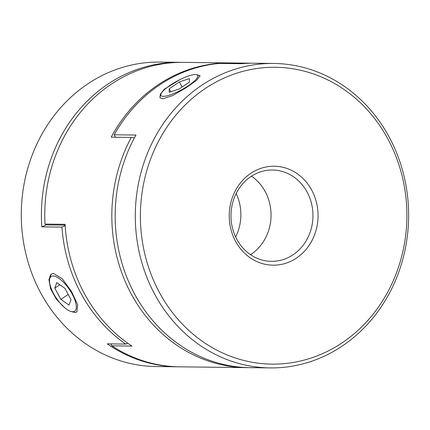 <?xml version="1.0" encoding="UTF-8"?>
<svg xmlns="http://www.w3.org/2000/svg" width="430" height="430" viewBox="0 0 430 430"><rect width="100%" height="100%" fill="white"/><g stroke="black" fill="none" stroke-linecap="round" stroke-linejoin="round"><path stroke-width="0.64" d="M53.137 275.979A20.93 7.821 -124.2 0 0 49.52 279.763A20.93 7.821 -124.2 0 0 56.411 298.243A20.93 7.821 -124.2 0 0 71.031 311.476A20.93 7.821 -124.2 0 0 72.627 311.718A20.93 7.821 -124.2 0 0 72.106 293.959A20.93 7.821 -124.2 0 0 53.137 275.979M49.52 279.763L49.767 277.49A22.833 8.536 55.8 0 1 51.417 274.034M77.04 311.836A22.833 8.536 55.8 0 1 74.97 312.352A22.833 8.536 55.8 0 1 73.229 312.083L71.031 311.476M69.02 305.106L70.982 299.538L64.844 288.283L56.744 282.596L54.782 288.159L60.92 299.414L69.02 305.106M68.219 294.469L60.92 299.414M59.813 284.751L54.782 288.159M179.885 62.334L159.761 62.092A152.236 136.665 90.7 0 0 87.08 84.35A152.236 136.665 90.7 0 0 26.079 254.7A152.236 136.665 90.7 0 0 156.128 366.548L177.923 366.806A152.236 136.665 -89.3 0 1 107.269 343.855L125.716 344.075A152.236 136.665 -89.3 0 1 61.941 227.104L41.817 226.863A152.236 136.665 -89.3 0 1 107.204 84.592A152.236 136.665 -89.3 0 1 179.885 62.334A152.236 136.665 -89.3 0 1 181.562 62.366M70.638 311.352L74.836 312.449L76.938 311.906L77.588 304.601L71.525 291.459L62.291 278.785L53.573 273.458L51.299 274.109L48.907 279.602L50.616 288.944L56.405 299.258L64.602 307.622M235.656 236.994A45.671 41.001 90.7 0 0 236.172 193.505A45.671 41.001 90.7 0 1 235.656 236.994M178.762 366.812A152.236 136.665 -89.3 0 1 177.923 366.806M127.737 343.178L125.716 344.075M46.779 224.659L41.817 226.863M61.941 227.104L65.193 225.659M163.239 96.352A20.93 4.886 151.4 0 1 160.906 94.148A20.93 4.886 151.4 0 1 175.58 81.936A20.93 4.886 151.4 0 1 195.376 74.551A20.93 4.886 151.4 0 1 196.585 74.696A20.93 4.886 151.4 0 1 187.281 86.387A20.93 4.886 151.4 0 1 163.239 96.352M160.906 94.148L160.116 96.562A22.833 5.332 -28.6 0 0 160.062 97.83M169.183 92.316L169.216 88.822L179.337 81.958L189.426 78.588L189.399 82.082L179.278 88.945L169.183 92.316M200.106 75.943A22.833 5.332 -28.6 0 0 199.042 75.341L196.585 74.696M182.1 87.027L179.337 81.958M170.823 91.773L169.216 88.822M307.025 191.898A45.671 41.001 90.7 0 0 272.512 170.011A45.671 41.001 90.7 0 0 250.706 176.692A45.671 41.001 90.7 0 0 236.908 239.462A45.671 41.001 90.7 0 0 271.421 261.349A45.671 41.001 90.7 0 0 293.222 254.673A45.671 41.001 90.7 0 0 307.025 191.898M250.615 173.462A49.477 44.414 -89.3 0 1 311.621 189.936A49.477 44.414 -89.3 0 1 296.673 257.941A49.477 44.414 -89.3 0 1 235.661 241.461A49.477 44.414 -89.3 0 1 250.615 173.462M204.551 88.983A148.431 133.246 90.7 0 0 159.702 292.991A148.431 133.246 90.7 0 0 342.731 342.42A148.431 133.246 90.7 0 0 387.581 138.412A148.431 133.246 90.7 0 0 204.551 88.983M155.106 294.953A152.236 136.665 -89.3 0 1 201.106 85.71A152.236 136.665 -89.3 0 1 273.786 63.452A152.236 136.665 -89.3 0 1 388.827 136.412A152.236 136.665 -89.3 0 1 342.828 345.65A152.236 136.665 -89.3 0 1 270.147 367.908A152.236 136.665 -89.3 0 1 155.106 294.953M197.891 75.04L200.036 75.771L196.607 80.286L185.765 87.956L172.613 95.6L162.578 98.814L159.939 97.637L160.385 94.116L164.368 89.182L180.03 79.566M265.106 191.398A45.671 41.001 90.7 0 0 251.475 176.182A45.671 41.001 -89.3 0 1 265.106 191.398A45.671 41.001 -89.3 0 1 250.54 254.678A45.671 41.001 90.7 0 0 265.106 191.398M115.509 137.229L114.176 134.784L135.977 135.047A152.236 136.665 90.7 0 0 134.982 294.711A152.236 136.665 90.7 0 0 250.024 367.666L270.147 367.908M273.786 63.452L253.662 63.215A152.236 136.665 90.7 0 0 241.149 63.704L219.354 63.441A152.236 136.665 -89.3 0 0 114.176 134.784M250.308 63.172L183.239 62.371A152.236 136.665 90.7 0 0 110.558 84.629A152.236 136.665 90.7 0 0 44.999 224.084L65.118 224.326A152.236 136.665 90.7 0 0 131.951 346.064L111.832 345.822A152.236 136.665 90.7 0 0 179.6 366.828L246.675 367.629A152.236 136.665 -89.3 0 1 129.118 289.868A152.236 136.665 -89.3 0 1 131.295 137.417L111.177 137.181A152.236 136.665 -89.3 0 1 157.509 85.194A152.236 136.665 -89.3 0 1 221.041 63.167L241.165 63.403A152.236 136.665 -89.3 0 1 250.308 63.172A152.236 136.665 -89.3 0 1 251.985 63.205M248.352 367.634A152.236 136.665 -89.3 0 1 246.675 367.629M65.161 225.126L46.601 224.906L44.999 224.084M134.364 137.992L131.295 137.417M221.041 63.167L220.939 63.463M241.165 63.403L241.063 63.704M111.832 345.822L110.811 343.898"/></g></svg>

